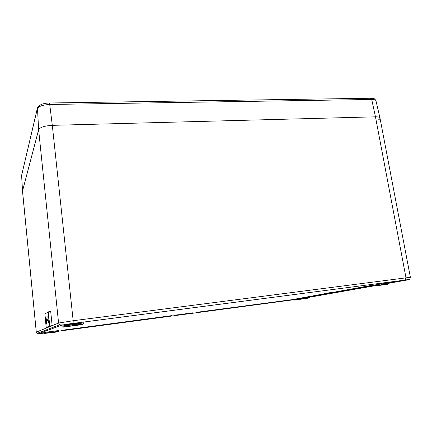 <?xml version="1.0" encoding="UTF-8"?>
<svg xmlns="http://www.w3.org/2000/svg" width="432" height="432" viewBox="0 0 432 432"><rect width="100%" height="100%" fill="white"/><g stroke="black" fill="none" stroke-linecap="round" stroke-linejoin="round"><path stroke-width="0.65" d="M370.802 98.248C375.98 99.095 374.139 98.302 375.953 100.742C375.694 99.889 374.285 99.468 371.72 99.479L49.955 104.468C42.811 104.846 38.594 106.277 37.303 108.772L21.616 175.376L22.496 191.095L38.626 129.746C40.03 127.273 44.593 125.809 52.304 125.345L375.457 116.824C378.211 116.775 379.717 117.175 379.976 118.012C380.079 118.611 379.474 119.302 378.167 120.085M69.838 324.562L64.508 325.404L69.838 324.562M44.253 332.635L43.627 332.759L44.264 332.716M392.737 282.253L386.456 283.246L392.737 282.253M44.307 333.072L39.28 333.628L44.28 332.824M395.399 281.783L407.484 279.871L395.399 281.783M196.825 312.287L292.793 299.565M322.196 294.192L293.566 299.392L322.299 294.181M332.716 292.286L333.774 292.108L333.817 292.383L330.788 292.793L330.734 292.518L332.716 292.286L332.764 292.561L333.488 292.145M329.486 292.739L329.999 292.95L329.486 292.739M328.606 293.242L331.657 292.766L328.45 293.215L328.401 292.939L329.503 293.026M329.54 293.02L330.75 292.594M325.987 293.652L328.158 293.355L325.102 293.809L327.494 293.463L325.987 293.652L325.939 293.377L327.472 293.144M323.93 294.025L326.408 293.663L323.93 294.025L323.881 293.755L325.944 293.414M323.195 294.149L326.171 293.749L322.321 294.305L324.697 293.96L323.195 294.149L323.887 293.776M322.321 294.305L323.152 293.911M334.94 292.313L338.029 291.886L334.94 292.313L334.886 292.037L336.188 291.859M333.796 292.232L334.892 292.064M185.479 313.772L187.996 313.394L186.138 313.94M188.368 313.729L187.456 313.913L188.779 313.292M188.8 313.33L189.232 313.259M189.437 313.61L190.615 313.319L189.232 313.238L191.279 312.957L189.416 313.502M192.229 313.151L191.452 313.259L192.348 312.811L192.634 313.043L191.792 313.211L192.224 313.124M179.869 314.642L180.22 314.588M294.295 299.651L292.027 299.894L294.262 299.495M78.797 323.114L62.662 325.134C62.143 324.88 81.259 322.31 80.725 322.704L78.797 323.114M188.006 313.535L188.303 313.475M183.4 314.037L185.506 314.01L183.249 314.345L185.506 314.01M182.509 314.172L183.427 314.269L182.515 314.393M180.911 314.383L182.536 314.388L180.684 314.636M180.241 314.734L180.646 314.377M178.308 315.074L181.192 314.69L177.611 315.203L178.308 315.074L177.493 315.101L177.822 314.788M177.493 315.101L179.609 314.798L177.86 315.025L178.967 314.599L179.885 314.761L178.308 315.004M176.31 315.284L175.165 315.409L175.829 315.058L177.433 314.804L176.305 315.263M175.165 315.409L175.559 315.052L175.851 315.284M327.521 293.377L327.721 293.063L328.455 293.269M373.534 285.017L336.155 291.794L374.425 285.012M61.506 330.345L172.147 315.581L61.706 330.61L172.157 315.673M37.303 108.502L21.616 175.376L22.518 190.944L36.299 332.138L37.039 333.418L36.272 332.159L22.502 191.117L38.626 129.746C40.03 127.273 44.593 125.809 52.304 125.345L375.457 116.824C378.232 116.775 379.739 117.18 379.982 118.028L410.373 277.285C409.169 280.044 411.539 278.921 405.205 280.033L405.983 277.717L375.457 116.824L371.72 99.479L370.494 98.253L49.615 102.983M78.062 325.118L64.967 326.846C62.802 327.159 62.672 327.202 64.579 326.975L80.978 324.772L83.165 324.113L79.715 324.319L77.852 324.896L78.084 325.118L64.967 326.846L77.852 324.896L77.76 324.162L62.813 326.176L62.905 326.916L64.973 326.592L64.897 325.598L77.76 324.162L79.618 323.568L79.348 323.357L83.538 322.807L77.652 323.973M190.615 313.475L189.167 313.675L190.604 313.438M186.365 313.999L184.761 314.258L186.359 313.94M186.592 313.999L185.031 314.221L186.592 313.978M184.912 314.194L181.332 314.707L184.901 314.123M180.943 314.723L181.791 314.253M191.452 313.259L192.348 312.811M189.27 313.497L189.324 313.216M189.367 313.481L191.306 313.222M188.654 313.573L188.325 313.621L188.617 313.308M186.143 313.967L187.272 313.772M187.277 313.799L185.398 314.059L187.331 313.756L185.981 313.934L186.035 313.654M186.073 313.918L188.023 313.659M185.096 314.08L183.519 314.302L185.096 314.059M182.504 314.447L182.191 314.496L182.498 314.399M182.52 314.437L183.141 314.042M181.829 314.512L182.245 314.161M177.86 315.025L178.967 314.599M178.999 314.863L179.885 314.761M175.862 315.322L177.169 314.836M329.567 293.263L331.576 292.999L327.818 293.576L330.939 293.101L329.546 293.134M331.673 292.891L333.693 292.626L329.902 293.204L333.05 292.723L331.652 292.772M332.424 292.756L335.47 292.34L332.397 292.61M334.287 292.491L332.602 292.739L334.287 292.491M336.328 292.183L335.318 292.324L336.323 292.167M335.41 292.324L333.499 292.572L335.41 292.324M335.14 292.34L333.823 292.523L335.135 292.324M335.086 292.286L335.038 292.01M323.336 294.127L323.287 293.852M322.461 294.284L322.412 294.008M324.13 293.981L324.081 293.711M326.128 293.625L326.079 293.355M325.242 293.787L325.193 293.512M325.102 293.809L325.048 293.539M329.427 293.171L328.968 293.236L329.427 293.15M326.608 293.544L328.639 293.274L326.468 293.566L326.56 293.269M326.468 293.566L326.414 293.296M328.86 293.209L330.107 293.031L328.86 293.209M327.769 293.339L327.721 293.063M328.45 293.215L328.531 292.912M330.458 292.918L328.768 293.171L330.458 292.918M330.604 292.896L330.561 292.615M329.902 292.961L329.859 292.685M333.536 292.421L333.817 292.383M330.788 292.793L330.982 292.48M331.031 292.756L332.764 292.561M374.198 285.25L336.155 291.794M171.979 315.873L61.409 330.48M292.615 299.754L196.565 312.428M322.99 294.219L322.315 294.273M293.814 299.522L322.774 294.392L293.566 299.392M378.572 285.487L385.02 284.359L375.592 285.914L387.747 284.278L378.589 285.487M47.126 318.751L47.347 320.933L47.126 318.751M48.065 315.414L48.033 315.446C47.59 315.895 48.379 323.406 48.827 323.006L48.865 322.974C49.313 322.526 48.508 314.939 48.065 315.414M45.7 316.791L45.679 316.813C45.257 317.228 46.013 324.502 46.44 324.119L46.467 324.092C46.888 323.681 46.116 316.337 45.7 316.791M46.202 327.461L48.476 327.164L52.142 325.663L50.711 311.548L48.325 311.845L44.858 314.032L46.202 327.461L49.75 325.976L52.142 325.663M49.75 325.976L48.325 311.845M47.358 319.729L47.061 318.805L47.374 321.095L47.358 319.729M36.272 332.159L58.585 323.033L38.626 129.746L37.46 107.833C39.074 104.787 43.097 103.172 49.534 102.983L52.304 125.345L73.181 320.728L410.373 277.285M298.917 298.636L299.171 299.322L294.64 300.116L308.329 298.118L294.359 300.002L310.025 297.697L309.955 297.2L294.381 299.419M294.64 300.116L294.251 299.462M83.538 322.807L79.618 323.568L79.715 324.319L83.408 323.827L83.165 324.113M55.928 332.127L58.552 331.538L45.911 333.207C44.231 333.445 44.156 333.472 45.673 333.288L55.928 332.127M44.156 332.51L58.844 330.539L44.156 332.51L45.851 332.24L45.911 333.013L57.461 331.468L57.402 330.89L58.752 330.556M77.528 323.941L79.348 323.357M62.699 325.971L64.903 325.598L62.813 326.176M382.228 283.667L374.992 285.179L375.116 285.795L375.386 285.736L375.057 284.947L382.255 283.667L375.057 284.947M385.36 283.549L388.444 283.176L385.36 283.549M302.211 298.048L310.009 297.032L309.355 297.097L309.344 297.94L300.629 299.106L300.596 298.334M388.384 283.333L406.831 280.082C409.601 279.574 409.007 279.574 405.059 280.071L73.105 323.444L61.436 325.264L38.367 333.736L44.312 333.088M58.72 331.166L294.295 299.668M309.949 297.162L375.095 285.676M61.436 325.264L59.611 324.81L58.585 323.033L73.181 320.728L73.105 323.444M55.771 331.965L55.447 332.008M45.911 333.207L57.461 331.663L58.73 331.322L58.844 330.539M57.461 331.657L58.552 331.538M79.99 324.529L78.084 325.118M385.344 283.441L382.439 283.846L382.563 284.472L385.447 284.072L385.398 283.235M375.592 285.914L382.774 284.656M383.389 284.645L388.487 283.986L388.384 283.376L385.393 283.748M387.747 284.278L387.796 283.23M336.447 291.94L374.171 285.255M196.808 312.568L292.599 299.759M61.636 330.631L171.963 315.878M405.059 280.071L73.143 323.417C67.522 323.843 63.979 325.377 59.611 324.81L37.039 333.418L38.367 333.736M300.629 299.106L299.192 299.322M375.953 100.742L379.971 117.985M21.627 175.068L21.605 175.538M83.408 322.834L83.408 323.827L77.954 325.08M294.359 300.002L294.268 299.516M55.625 331.954L54.632 332.084M58.73 331.322L58.682 330.745M44.329 333.256L44.264 332.678M57.407 330.696L45.851 332.24M64.973 326.84L62.905 326.916M77.549 323.941L64.897 325.598M309.355 297.097L302.195 298.053M309.344 297.94L310.025 297.697M373.642 285.325L336.404 291.946M322.299 294.451L293.776 299.527M385.447 284.072L375.116 285.795M388.487 283.986L378.61 285.482"/></g></svg>
